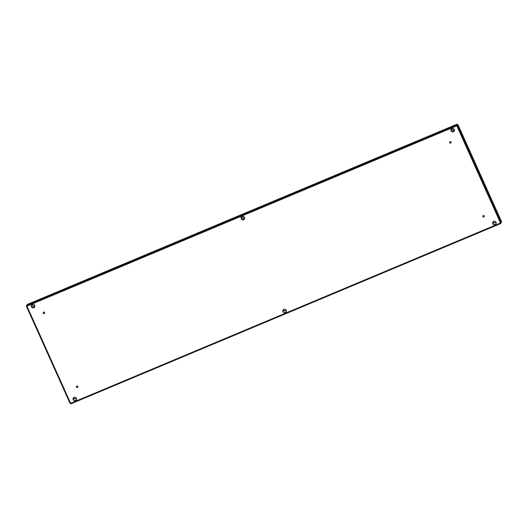 <?xml version="1.0" encoding="UTF-8"?>
<svg xmlns="http://www.w3.org/2000/svg" width="528" height="528" viewBox="0 0 528 528"><rect width="100%" height="100%" fill="white"/><g stroke="black" fill="none" stroke-linecap="round" stroke-linejoin="round"><path stroke-width="0.79" d="M283.589 309.929A0.792 0.772 -154.4 0 0 284.645 310.939L286.229 310.279M493.383 221.938A0.792 0.772 -154.4 0 0 494.439 222.948L496.023 222.281M73.795 397.921A0.792 0.772 -154.4 0 0 74.851 398.937L76.435 398.27M496.043 222.347A0.792 0.772 -154.4 0 0 496.049 222.347L494.439 222.948M494.578 221.265L493.753 221.608A0.792 0.772 -154.4 0 0 493.515 222.856A0.792 0.772 -154.4 0 0 494.399 223.04M286.249 310.339A0.792 0.772 -154.4 0 0 286.255 310.339A1.808 1.762 25.6 0 1 283.84 312.609A1.808 1.762 25.6 0 1 284.618 309.243A1.808 1.762 25.6 0 1 286.249 310.325L284.645 310.939M284.783 309.256L283.958 309.599A0.792 0.772 -154.4 0 0 283.721 310.847A0.792 0.772 -154.4 0 0 284.605 311.032M76.454 398.336A0.792 0.772 -154.4 0 0 76.461 398.33L74.851 398.937M74.989 397.254L74.164 397.597A0.792 0.772 -154.4 0 0 73.927 398.845A0.792 0.772 -154.4 0 0 74.811 399.023M457.921 124.568L456.826 125.822L457.921 124.568L459.835 128.825M43.19 313.15A0.792 0.772 25.6 0 1 44.24 312.154A0.792 0.772 25.6 0 1 43.903 313.625A0.792 0.772 25.6 0 1 43.19 313.15M76.402 387.057A0.792 0.772 -154.4 0 0 77.84 387.097A0.792 0.772 -154.4 0 0 77.458 386.06A0.792 0.772 -154.4 0 0 76.402 387.057M484.268 215.992A0.792 0.772 25.6 0 1 483.219 216.988A0.792 0.772 25.6 0 1 483.556 215.516A0.792 0.772 25.6 0 1 484.268 215.992M76.454 398.323A1.808 1.762 25.6 0 1 74.045 400.6A1.808 1.762 25.6 0 1 74.824 397.241A1.808 1.762 25.6 0 1 76.454 398.323M496.043 222.334A1.808 1.762 25.6 0 1 493.634 224.618A1.808 1.762 25.6 0 1 494.413 221.252A1.808 1.762 25.6 0 1 496.043 222.334M454.291 129.433A1.808 1.762 -154.4 0 0 451.018 129.347A1.808 1.762 -154.4 0 0 451.889 131.716A1.808 1.762 -154.4 0 0 454.291 129.433M34.703 305.422A1.808 1.762 -154.4 0 0 31.429 305.329A1.808 1.762 -154.4 0 0 32.3 307.705A1.808 1.762 -154.4 0 0 34.703 305.422L34.703 305.435A0.792 0.772 -154.4 0 0 34.709 305.435L33.099 306.035A0.792 0.772 25.6 0 1 32.05 305.026M451.051 142.078A0.792 0.772 -154.4 0 0 449.618 142.039A0.792 0.772 -154.4 0 0 450.001 143.075A0.792 0.772 -154.4 0 0 451.051 142.078M244.497 217.43A1.808 1.762 -154.4 0 0 241.223 217.338A1.808 1.762 -154.4 0 0 242.095 219.714A1.808 1.762 -154.4 0 0 244.497 217.43A0.792 0.772 -154.4 0 0 244.504 217.444L242.9 218.044A0.792 0.772 25.6 0 1 241.844 217.034M43.217 312.457A0.792 0.772 -154.4 0 0 43.916 313.533A0.792 0.772 -154.4 0 0 44.642 313.144M77.86 387.05A0.792 0.772 25.6 0 1 76.448 386.971A0.792 0.772 25.6 0 1 76.435 386.371M482.856 215.906A0.792 0.772 -154.4 0 0 484.282 216.586M73.201 398.185A1.808 1.762 -154.4 0 0 74.811 400.693A1.808 1.762 -154.4 0 0 76.461 399.749M492.789 222.196A1.808 1.762 -154.4 0 0 494.399 224.704A1.808 1.762 -154.4 0 0 496.049 223.76M282.995 310.193A1.808 1.762 -154.4 0 0 284.605 312.701A1.808 1.762 -154.4 0 0 286.255 311.751M454.304 130.858A1.808 1.762 25.6 0 1 451.044 130.726A1.808 1.762 25.6 0 1 451.037 129.301M34.716 306.847A1.808 1.762 25.6 0 1 31.456 306.715A1.808 1.762 25.6 0 1 31.449 305.29M451.07 142.679A0.792 0.772 25.6 0 1 449.658 142.593A0.792 0.772 25.6 0 1 449.645 141.992M244.51 218.856A1.808 1.762 25.6 0 1 241.25 218.717A1.808 1.762 25.6 0 1 241.243 217.292M26.75 305.527L26.4 306.266L26.954 306.128L27.192 304.498M457.406 124.958L457.222 124.615L456.872 125.737M457.453 124.865L457.03 124.212L456.826 125.822L500.504 223.014L500.834 223.502L501.257 222.473M29.568 303.772L29.086 304.062L29.568 303.772M454.298 125.624L453.816 125.915L454.298 125.624M500.815 223.502L70.957 403.801L70.633 403.313L70.079 403.451L26.413 306.28L70.079 403.451M34.683 305.375L33.099 306.035M454.271 129.386L452.694 130.046A0.792 0.772 25.6 0 1 451.638 129.037M244.477 217.378L242.9 218.044M33.238 304.352L32.419 304.696A0.792 0.772 -154.4 0 0 32.175 305.943A0.792 0.772 -154.4 0 0 33.059 306.128M452.826 128.363L452.008 128.707A0.792 0.772 -154.4 0 0 451.763 129.954A0.792 0.772 -154.4 0 0 452.648 130.139L454.291 129.446A0.792 0.772 -154.4 0 0 454.298 129.446M243.032 216.361L242.213 216.704A0.792 0.772 -154.4 0 0 241.969 217.952A0.792 0.772 -154.4 0 0 242.854 218.13M32.373 307.626L34.802 306.61M242.167 219.635L244.596 218.618M451.961 131.644L454.39 130.621M499.66 217.43L501.6 221.753L500.504 223.014L70.633 403.313L26.954 306.128L456.826 125.822M495.766 224.162L494.465 224.704M285.971 312.154L284.671 312.701M76.177 400.151L74.877 400.693M26.743 305.375L456.614 125.077M27.159 304.511L457.03 124.212M501.184 222.618L457.512 125.433M499.673 217.463L459.848 128.852M500.834 223.502L70.957 403.801M27.172 304.498L457.043 124.199M459.855 128.832L499.673 217.444"/></g></svg>
